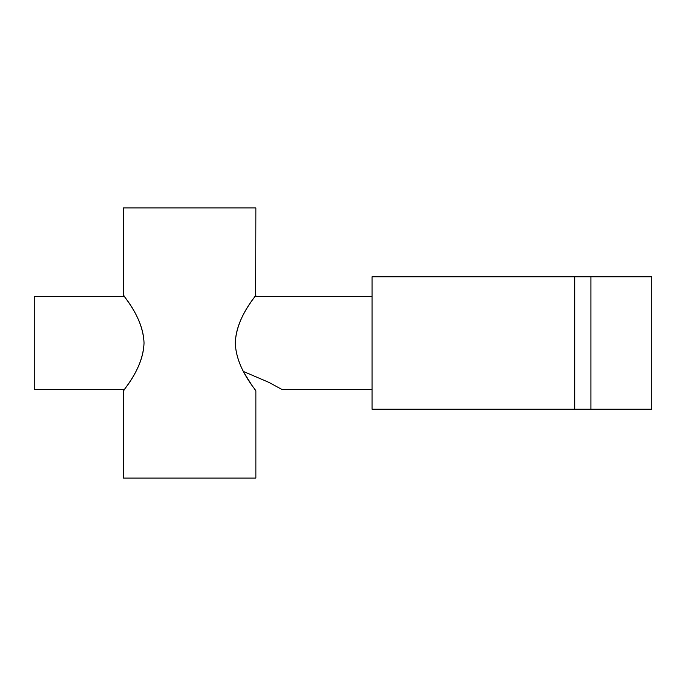 <?xml version="1.0" encoding="UTF-8"?>
<svg xmlns="http://www.w3.org/2000/svg" width="686" height="686" viewBox="0 0 686 686"><rect width="100%" height="100%" fill="white"/><g stroke="black" fill="none" stroke-linecap="round" stroke-linejoin="round"><path stroke-width="1.03" d="M235.289 343C236.336 315.543 258.639 293.042 255.749 295.194C255.029 297.45 235.975 318.081 235.289 343C236.181 369.488 257.276 391.312 255.852 390.951C256.392 390.24 236.104 368.879 235.289 343M123.651 295.297L123.463 207.901L255.861 207.901L255.672 295.297M255.278 295.846L254.892 296.395L372.044 296.395M144.034 343C142.988 315.543 120.693 293.042 123.574 295.194C124.303 297.45 143.348 318.081 144.034 343C143.348 367.919 124.303 388.55 123.574 390.806C120.693 392.958 142.988 370.457 144.034 343M124.046 295.846L124.44 296.395L34.3 296.395L34.3 389.605L124.44 389.605L124.046 390.154M123.651 390.703L123.463 478.099L255.861 478.099L255.861 390.96L254.729 389.382M372.044 389.605L282.203 389.605L268.955 382.402L243.444 371.469L243.873 372.275M244.876 374.084L252.319 385.935M574.697 276.801L372.044 276.801L372.044 409.199L574.697 409.199L574.697 276.801L590.903 276.801L590.903 409.199L651.7 409.199L651.7 276.801L590.903 276.801M574.697 409.199L590.903 409.199"/></g></svg>
